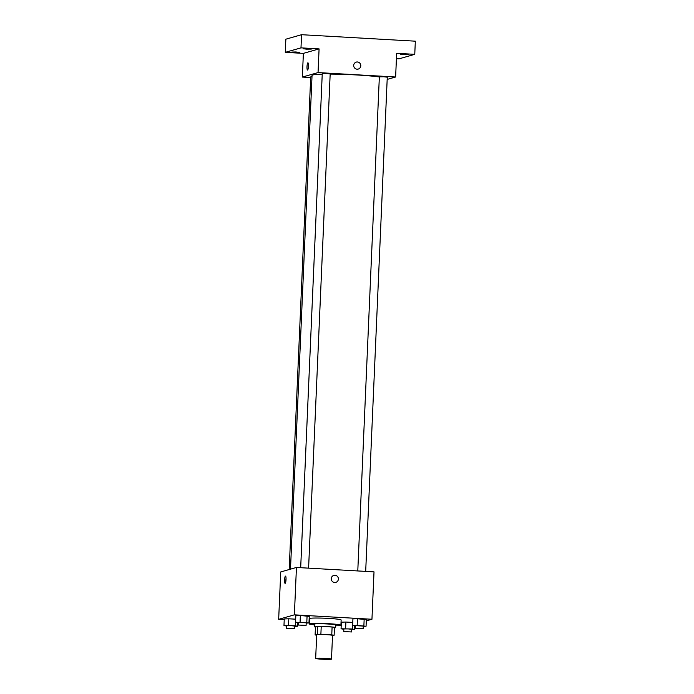 <?xml version="1.0" encoding="UTF-8"?>
<svg xmlns="http://www.w3.org/2000/svg" width="694" height="694" viewBox="0 0 694 694"><rect width="100%" height="100%" fill="white"/><g stroke="black" fill="none" stroke-linecap="round" stroke-linejoin="round"><path stroke-width="1.04" d="M315.831 658.328A7.92 0.529 2.5 0 1 324.384 658.285A7.92 0.529 2.5 0 1 331.498 659.118A7.92 0.529 2.5 0 1 323.56 659.3A7.92 0.529 2.5 0 1 315.666 658.433A7.92 0.529 2.5 0 1 315.831 658.328M315.666 658.433L316.707 634.741A7.92 0.529 2.5 0 1 316.863 634.646A7.92 0.529 2.5 0 1 325.417 634.594A7.92 0.529 2.5 0 1 332.53 635.426L331.498 659.118M332.521 635.704L334.126 635.244A10.228 0.677 2.5 0 0 331.758 634.906L320.88 634.29A10.228 0.677 2.5 0 0 317.314 634.29L315.111 634.923A10.228 0.677 2.5 0 0 316.681 635.166M331.758 634.906L332.105 627.012L321.227 626.387L320.88 634.29M317.314 634.29L317.661 626.396L315.458 627.02L315.111 634.923M317.661 626.396A10.228 0.677 2.5 0 1 321.227 626.387M332.105 627.012A10.228 0.677 2.5 0 1 334.465 627.35L334.126 635.244M334.447 627.905A10.566 0.703 -177.5 0 0 335.514 627.645A10.566 0.703 -177.5 0 0 327.056 626.587A10.566 0.703 -177.5 0 0 314.408 626.725A10.566 0.703 -177.5 0 0 315.458 627.081M314.408 626.725L314.529 624.097A10.566 0.703 2.5 0 1 314.738 623.967A10.566 0.703 2.5 0 1 327.169 623.958A10.566 0.703 2.5 0 1 335.627 625.016L335.514 627.645M314.495 624.878A15.841 1.05 2.5 0 1 309.246 623.863A15.841 1.05 2.5 0 1 309.567 623.672A15.841 1.05 2.5 0 1 326.683 623.576A15.841 1.05 2.5 0 1 340.91 625.242A15.841 1.05 2.5 0 1 335.592 625.797M309.246 623.863L309.481 618.597A15.841 1.05 2.5 0 1 309.793 618.406A15.841 1.05 2.5 0 1 326.909 618.311A15.841 1.05 2.5 0 1 341.136 619.976L340.91 625.242M363.292 626.318L366.068 626.231L366.354 619.647L357.453 618.736L352.916 618.883L352.63 625.468L355.371 626.023M351.728 629.614L354.504 629.527L352.326 628.998L352.76 622.457L345.89 622.041L341.353 622.18L341.066 628.764L343.816 629.319M366.302 620.87L371.949 619.256L294.377 614.841L278.667 619.326L284.236 619.638M306.201 623.065L308.977 622.978L309.264 616.393L300.363 615.491L295.826 615.63L295.54 622.214L298.281 622.77M294.638 626.361L297.414 626.274L295.228 625.745L295.67 619.204L288.799 618.788L284.262 618.927L283.976 625.511L286.717 626.075M371.949 619.256L374.014 571.873L296.442 567.458L294.377 614.841M331.272 578.675A3.635 3.557 -105.9 0 1 338.247 577.902A3.635 3.557 -105.9 0 1 335.827 582.37A3.635 3.557 -105.9 0 1 331.272 578.675M296.442 567.458L280.74 571.943L278.667 619.326M285.468 576.115A3.635 0.711 93.3 0 1 285.512 576.107A3.635 0.711 93.3 0 1 286.015 579.776A3.635 0.711 93.3 0 1 285.104 583.359A3.635 0.711 93.3 0 1 284.592 579.82A3.635 0.711 93.3 0 1 285.468 576.115M285.885 581.182A3.635 0.711 93.3 0 1 286.041 578.354M333.831 575.387A3.635 3.557 -105.9 0 1 338.247 577.902A3.635 3.557 -105.9 0 1 335.827 582.37M290.491 569.158L312.048 75.42A36.973 2.455 2.5 0 1 312.786 74.969A36.973 2.455 2.5 0 1 322.233 74.171M330.171 74.102A36.973 2.455 2.5 0 1 379.349 76.956M311.988 76.748L310.704 76.887L289.19 569.531M357.783 570.954L379.349 76.834L383.713 76.765L387.269 77.181L365.686 571.405M300.684 567.701L322.259 73.581L326.622 73.512L330.179 73.928L308.596 568.152M387.174 79.411L395.623 76.999L318.052 72.584L302.341 77.069L310.669 77.537M318.052 72.584L319.084 48.892L300.988 47.86L301.56 34.7L415.333 41.18L414.76 54.34L396.656 53.308L395.623 76.999M353.688 65.375A3.635 3.557 -105.9 0 1 360.654 64.603A3.635 3.557 -105.9 0 1 358.234 69.07A3.635 3.557 -105.9 0 1 353.688 65.375M301.56 34.7L285.85 39.185L285.277 52.345L303.382 53.377L302.341 77.069M396.421 58.669L399.05 58.825L414.76 54.34M319.084 48.892L303.382 53.377M307.876 62.816A3.635 0.711 93.3 0 1 307.928 62.807A3.635 0.711 93.3 0 1 308.431 66.477A3.635 0.711 93.3 0 1 307.511 70.059A3.635 0.711 93.3 0 1 307.008 66.511A3.635 0.711 93.3 0 1 307.876 62.816M308.292 67.882A3.635 0.711 93.3 0 1 308.457 65.054M356.248 62.087A3.635 3.557 -105.9 0 1 360.654 64.603A3.635 3.557 -105.9 0 1 358.234 69.07M403.492 54.679L400.325 54.279L404.29 54.193L408.237 54.626L403.492 54.679M306.531 49.153L303.356 48.762L307.329 48.667L311.276 49.101L306.531 49.153M294.967 52.458L291.801 52.059L295.765 51.963L299.713 52.406L294.967 52.458M300.988 47.86L285.277 52.345M295.228 625.745L283.976 625.511M286.622 628.356L286.735 625.719L291.098 625.65L294.655 626.066L294.534 628.695L286.622 628.356L294.534 628.695M297.57 622.7L297.414 626.274M295.523 619.169L288.799 618.788L288.513 625.363M288.799 618.788L284.262 618.927M352.326 628.998L341.066 628.764M343.712 631.601L343.903 628.92L348.188 628.903L351.745 629.319L351.624 631.948L343.712 631.601L351.624 631.948M354.66 625.953L354.504 629.527M352.613 622.423L345.89 622.041L345.603 628.617M345.89 622.041L341.353 622.18M308.977 622.978L295.54 622.214M298.186 625.051L298.377 622.371L302.653 622.353L306.21 622.77L306.097 625.398L298.186 625.051L306.097 625.398M309.264 616.393L307.078 615.873L306.791 622.449M307.078 615.873L300.363 615.491L300.077 622.067M300.363 615.491L295.826 615.63M366.068 626.231L352.63 625.468M355.276 628.304L355.467 625.624L359.744 625.598L363.3 626.023L363.188 628.651L355.276 628.304L363.188 628.651M366.354 619.647L364.168 619.117L363.882 625.702M364.168 619.117L357.453 618.736L357.167 625.32M357.453 618.736L352.916 618.883"/></g></svg>
